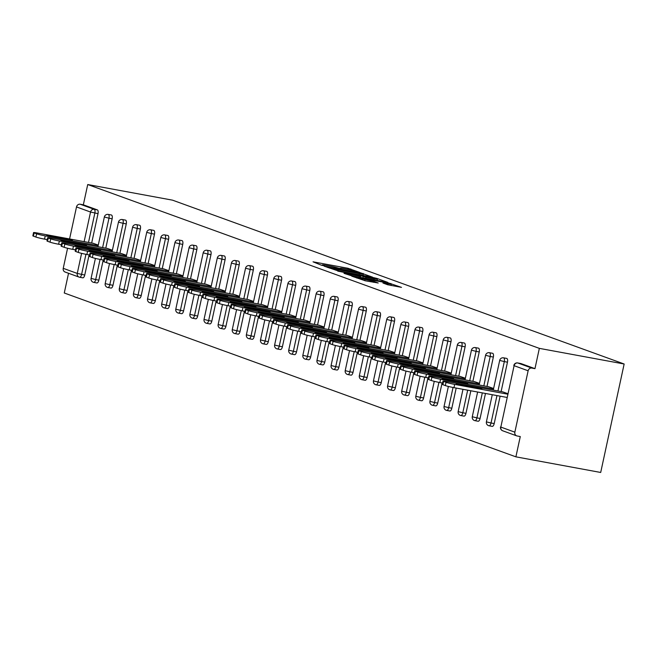 <?xml version="1.0" encoding="UTF-8"?>
<svg xmlns="http://www.w3.org/2000/svg" width="657" height="657" viewBox="0 0 657 657"><rect width="100%" height="100%" fill="white"/><g stroke="black" fill="none" stroke-linecap="round" stroke-linejoin="round"><path stroke-width="0.99" d="M359.502 272.343L347.972 268.261L313.044 261.823L321.429 265.214L324.287 265.781L322.924 265.272A6.989 0.452 12.2 0 1 322.308 264.935A6.989 0.452 12.2 0 1 326.291 265.379L329.206 265.921A6.989 0.452 12.2 0 1 338.256 268.097L340.975 268.598A6.989 0.452 12.2 0 1 340.351 268.261A6.989 0.452 12.2 0 1 344.334 268.705L347.249 269.247A6.989 0.452 12.2 0 1 356.299 271.423L359.502 272.343M387.622 284.744L401.493 287.364L387.991 282.781L351.824 276.203L365.325 280.785L378.21 283.003L373.726 281.377L356.94 277.517L383.269 282.132L391.35 284.226L382.941 283.011L387.622 284.744M539.348 348.366L87.726 184.535L172.528 200.163L624.15 364.003L539.348 348.366L534.962 368.651L520.935 363.559L517.773 362.976L531.8 368.068L534.962 368.651M372.626 277.205L360.365 272.754L324.188 266.175L337.698 270.766L372.626 277.205M377.003 278.445L387.679 282.354L351.511 275.776L344.005 273.361L359.412 276.112L360.66 276.252L357.49 275.069L337.797 271.127L374.178 277.763L377.003 278.445L376.904 278.913M68.533 273.279L64.271 292.997L515.893 456.837L600.695 472.465L624.15 364.003M84.137 241.636L90.535 212.03L76.508 206.939L69.585 238.951M67.572 248.256L63.236 268.335L77.263 273.419L81.599 253.356M97.367 209.903L83.34 204.812L80.179 204.228L94.206 209.32L97.367 209.903A3.334 1.429 100.4 0 1 98.016 213.648L91.668 243.024M65.495 272.129A3.334 3.006 -70.1 0 1 63.236 268.335M76.508 206.939A3.334 3.006 -70.1 0 1 80.179 204.228M514.858 432.166L528.129 370.778L514.103 365.686L500.831 427.083L514.858 432.166A3.334 3.006 109.9 0 0 517.116 435.969L520.278 436.552L515.893 456.837M93.122 243.287L98.279 245.094M87.726 184.535L83.34 204.812M89.106 254.9L84.745 275.045A3.334 1.429 100.4 0 1 82.782 277.829A3.334 1.429 100.4 0 1 82.683 277.804L79.727 277.262M506.613 358.402A3.334 1.429 100.4 0 1 506.719 358.41A3.334 1.429 100.4 0 1 506.818 358.443A3.334 1.429 100.4 0 1 507.467 362.188L501.119 391.556M500.125 396.163L494.195 423.576A3.334 1.429 100.4 0 1 492.233 426.368A3.334 1.429 100.4 0 1 492.134 426.344M492.495 353.285A3.334 1.429 100.4 0 1 492.594 353.294A3.334 1.429 100.4 0 1 492.693 353.318A3.334 1.429 100.4 0 1 493.35 357.063L487.001 386.439M485.482 393.461L480.078 418.46A3.334 1.429 100.4 0 1 478.115 421.244A3.334 1.429 100.4 0 1 478.017 421.219M478.378 348.161A3.334 1.429 100.4 0 1 478.477 348.169A3.334 1.429 100.4 0 1 478.575 348.194A3.334 1.429 100.4 0 1 479.232 351.947L472.884 381.315M470.839 390.767L465.961 413.335A3.334 1.429 100.4 0 1 463.998 416.127A3.334 1.429 100.4 0 1 463.899 416.095M464.261 343.036A3.334 1.429 100.4 0 1 464.359 343.044A3.334 1.429 100.4 0 1 464.458 343.077A3.334 1.429 100.4 0 1 465.115 346.822L458.758 376.19M456.196 388.065L451.835 408.211A3.334 1.429 100.4 0 1 449.873 411.003A3.334 1.429 100.4 0 1 449.774 410.978M450.135 337.912A3.334 1.429 100.4 0 1 450.242 337.928A3.334 1.429 100.4 0 1 450.341 337.953A3.334 1.429 100.4 0 1 450.989 341.697L444.641 371.074M442.079 382.941L437.718 403.094A3.334 1.429 100.4 0 1 435.755 405.878A3.334 1.429 100.4 0 1 435.657 405.854M436.018 332.795A3.334 1.429 100.4 0 1 436.125 332.803A3.334 1.429 100.4 0 1 436.223 332.828A3.334 1.429 100.4 0 1 436.872 336.581L430.524 365.949M427.953 377.824L423.601 397.97A3.334 1.429 100.4 0 1 421.638 400.762A3.334 1.429 100.4 0 1 421.539 400.729M421.901 327.671A3.334 1.429 100.4 0 1 421.999 327.679A3.334 1.429 100.4 0 1 422.098 327.712A3.334 1.429 100.4 0 1 422.755 331.457L416.407 360.824M413.836 372.7L409.483 392.845A3.334 1.429 100.4 0 1 407.521 395.637A3.334 1.429 100.4 0 1 407.422 395.613M407.783 322.546A3.334 1.429 100.4 0 1 407.882 322.562A3.334 1.429 100.4 0 1 407.981 322.587A3.334 1.429 100.4 0 1 408.638 326.332L402.289 355.708M399.719 367.575L395.366 387.729A3.334 1.429 100.4 0 1 393.403 390.513A3.334 1.429 100.4 0 1 393.305 390.488M393.666 317.43A3.334 1.429 100.4 0 1 393.765 317.438A3.334 1.429 100.4 0 1 393.863 317.462A3.334 1.429 100.4 0 1 394.52 321.207L388.164 350.583M385.602 362.459L381.241 382.604A3.334 1.429 100.4 0 1 379.278 385.396A3.334 1.429 100.4 0 1 379.179 385.363M379.541 312.305A3.334 1.429 100.4 0 1 379.647 312.313A3.334 1.429 100.4 0 1 379.746 312.346A3.334 1.429 100.4 0 1 380.395 316.091L374.047 345.459M371.484 357.334L367.123 377.479A3.334 1.429 100.4 0 1 365.161 380.272A3.334 1.429 100.4 0 1 365.062 380.247M365.423 307.18A3.334 1.429 100.4 0 1 365.53 307.197A3.334 1.429 100.4 0 1 365.629 307.221A3.334 1.429 100.4 0 1 366.278 310.966L359.929 340.342M357.359 352.209L353.006 372.363A3.334 1.429 100.4 0 1 351.043 375.147A3.334 1.429 100.4 0 1 350.945 375.122M351.306 302.064A3.334 1.429 100.4 0 1 351.405 302.072A3.334 1.429 100.4 0 1 351.503 302.097A3.334 1.429 100.4 0 1 352.16 305.842L345.812 335.218M343.241 347.093L338.889 367.238A3.334 1.429 100.4 0 1 336.926 370.031A3.334 1.429 100.4 0 1 336.827 369.998M337.189 296.939A3.334 1.429 100.4 0 1 337.287 296.948A3.334 1.429 100.4 0 1 337.386 296.98A3.334 1.429 100.4 0 1 338.043 300.725L331.695 330.093M329.124 341.969L324.772 362.114A3.334 1.429 100.4 0 1 322.809 364.906A3.334 1.429 100.4 0 1 322.71 364.881M323.072 291.815A3.334 1.429 100.4 0 1 323.17 291.831A3.334 1.429 100.4 0 1 323.269 291.856A3.334 1.429 100.4 0 1 323.926 295.601L317.569 324.977M315.007 336.844L310.646 356.997A3.334 1.429 100.4 0 1 308.683 359.781A3.334 1.429 100.4 0 1 308.585 359.757M308.946 286.698A3.334 1.429 100.4 0 1 309.053 286.707A3.334 1.429 100.4 0 1 309.151 286.731A3.334 1.429 100.4 0 1 309.8 290.476L303.452 319.852M300.89 331.728L296.529 351.873A3.334 1.429 100.4 0 1 294.566 354.657A3.334 1.429 100.4 0 1 294.467 354.632M294.829 281.574A3.334 1.429 100.4 0 1 294.936 281.582A3.334 1.429 100.4 0 1 295.034 281.615A3.334 1.429 100.4 0 1 295.683 285.36L289.335 314.728M286.764 326.603L282.411 346.748A3.334 1.429 100.4 0 1 280.449 349.54A3.334 1.429 100.4 0 1 280.35 349.516M280.711 276.449A3.334 1.429 100.4 0 1 280.81 276.466A3.334 1.429 100.4 0 1 280.909 276.49A3.334 1.429 100.4 0 1 281.566 280.235L275.217 309.611M272.647 321.478L268.294 341.632A3.334 1.429 100.4 0 1 266.331 344.416A3.334 1.429 100.4 0 1 266.233 344.391M266.594 271.333A3.334 1.429 100.4 0 1 266.693 271.341A3.334 1.429 100.4 0 1 266.791 271.366A3.334 1.429 100.4 0 1 267.448 275.111L261.1 304.487M258.53 316.362L254.177 336.507A3.334 1.429 100.4 0 1 252.214 339.291A3.334 1.429 100.4 0 1 252.116 339.267M252.477 266.208A3.334 1.429 100.4 0 1 252.575 266.216A3.334 1.429 100.4 0 1 252.674 266.249A3.334 1.429 100.4 0 1 253.331 269.994L246.975 299.362M244.412 311.237L240.051 331.383A3.334 1.429 100.4 0 1 238.089 334.175A3.334 1.429 100.4 0 1 237.99 334.15M238.351 261.084A3.334 1.429 100.4 0 1 238.458 261.1A3.334 1.429 100.4 0 1 238.557 261.125A3.334 1.429 100.4 0 1 239.205 264.87L232.857 294.246M230.295 306.113L225.934 326.266A3.334 1.429 100.4 0 1 223.971 329.05A3.334 1.429 100.4 0 1 223.873 329.026M224.234 255.967A3.334 1.429 100.4 0 1 224.341 255.975A3.334 1.429 100.4 0 1 224.439 256A3.334 1.429 100.4 0 1 225.088 259.745L218.74 289.121M216.169 300.996L211.817 321.142A3.334 1.429 100.4 0 1 209.854 323.926A3.334 1.429 100.4 0 1 209.755 323.901M210.117 250.843A3.334 1.429 100.4 0 1 210.215 250.851A3.334 1.429 100.4 0 1 210.314 250.875A3.334 1.429 100.4 0 1 210.971 254.629L204.623 283.996M202.052 295.872L197.7 316.017A3.334 1.429 100.4 0 1 195.737 318.809A3.334 1.429 100.4 0 1 195.638 318.776M196 245.718A3.334 1.429 100.4 0 1 196.098 245.734A3.334 1.429 100.4 0 1 196.197 245.759A3.334 1.429 100.4 0 1 196.854 249.504L190.505 278.88M187.935 290.747L183.582 310.901A3.334 1.429 100.4 0 1 181.619 313.685A3.334 1.429 100.4 0 1 181.521 313.66M181.882 240.602A3.334 1.429 100.4 0 1 181.981 240.61A3.334 1.429 100.4 0 1 182.079 240.634A3.334 1.429 100.4 0 1 182.736 244.379L176.38 273.755M173.818 285.631L169.457 305.776A3.334 1.429 100.4 0 1 167.494 308.56A3.334 1.429 100.4 0 1 167.395 308.535M167.757 235.477A3.334 1.429 100.4 0 1 167.864 235.485A3.334 1.429 100.4 0 1 167.962 235.51A3.334 1.429 100.4 0 1 168.611 239.263L162.263 268.631M159.7 280.506L155.339 300.651A3.334 1.429 100.4 0 1 153.377 303.444A3.334 1.429 100.4 0 1 153.278 303.411M153.639 230.352A3.334 1.429 100.4 0 1 153.746 230.369A3.334 1.429 100.4 0 1 153.845 230.393A3.334 1.429 100.4 0 1 154.494 234.138L148.145 263.514M145.575 275.382L141.222 295.535A3.334 1.429 100.4 0 1 139.259 298.319A3.334 1.429 100.4 0 1 139.161 298.294M139.522 225.236A3.334 1.429 100.4 0 1 139.621 225.244A3.334 1.429 100.4 0 1 139.719 225.269A3.334 1.429 100.4 0 1 140.376 229.014L134.028 258.39M131.457 270.265L127.105 290.41A3.334 1.429 100.4 0 1 125.142 293.194A3.334 1.429 100.4 0 1 125.044 293.17M125.405 220.111A3.334 1.429 100.4 0 1 125.503 220.12A3.334 1.429 100.4 0 1 125.602 220.144A3.334 1.429 100.4 0 1 126.259 223.897L119.911 253.265M117.34 265.141L112.988 285.286A3.334 1.429 100.4 0 1 111.025 288.078A3.334 1.429 100.4 0 1 110.926 288.045M111.288 214.987A3.334 1.429 100.4 0 1 111.386 214.995A3.334 1.429 100.4 0 1 111.485 215.028A3.334 1.429 100.4 0 1 112.142 218.773L105.785 248.141M103.223 260.016L98.862 280.161A3.334 1.429 100.4 0 1 96.899 282.953A3.334 1.429 100.4 0 1 96.801 282.929M107.247 248.412L112.404 250.218M121.364 253.536L126.522 255.335M135.482 258.653L140.639 260.459M149.599 263.777L154.756 265.584M163.716 268.902L168.874 270.7M177.842 274.026L182.999 275.825M191.959 279.143L197.116 280.95M206.076 284.267L211.234 286.074M220.194 289.392L225.351 291.191M234.311 294.508L239.468 296.315M248.436 299.633L253.594 301.44M262.554 304.758L267.711 306.556M276.671 309.874L281.828 311.681M290.788 314.999L295.946 316.805M304.905 320.123L310.063 321.922M319.031 325.24L324.18 327.046M333.148 330.364L338.306 332.171M347.266 335.489L352.423 337.287M361.383 340.605L366.54 342.412M375.5 345.73L380.658 347.537M389.617 350.854L394.775 352.653M403.743 355.971L408.9 357.778M417.86 361.095L423.018 362.902M431.978 366.22L437.135 368.019M446.095 371.336L451.252 373.143M460.212 376.461L465.37 378.268M474.338 381.586L479.495 383.384M488.455 386.702L493.612 388.509M502.572 391.827L507.73 393.633M531.8 368.068A3.334 3.006 109.9 0 0 528.129 370.778M361.449 273.287L329.371 267.604A6.989 0.452 12.2 0 0 338.421 269.781L359.371 273.64A6.989 0.452 12.2 0 0 363.362 274.092A6.989 0.452 12.2 0 0 362.738 273.755L361.449 273.287M374.112 278.823L377.438 279.2L369.357 277.098L360.011 275.472L366.006 277.328L374.112 278.823L373.874 279.898M33.441 236.159L35.889 237.046L36.587 233.785L34.148 232.907L33.441 236.159A6.669 0.427 -167.8 0 1 32.85 235.838L33.556 232.586A6.669 0.427 12.2 0 0 34.148 232.907M36.587 233.785A6.669 0.427 12.2 0 0 45.234 235.871L44.528 239.123L47.255 239.624M44.528 239.123A6.669 0.427 -167.8 0 1 35.889 237.046M33.556 232.586A6.669 0.427 12.2 0 1 37.359 233.013L93.499 243.361M45.234 235.871L98.164 245.628M65.166 238.458L72.401 240.339L69.42 240.002L46.762 235.288L65.166 238.458L65.01 239.189M47.559 241.275L50.006 242.162L50.704 238.91L48.265 238.023L47.559 241.275A6.669 0.427 -167.8 0 1 46.967 240.963L47.674 237.711A6.669 0.427 12.2 0 0 48.265 238.023M50.704 238.91A6.669 0.427 12.2 0 0 59.352 240.988L58.645 244.24L61.38 244.749M58.645 244.24A6.669 0.427 -167.8 0 1 50.006 242.162M47.674 237.711A6.669 0.427 12.2 0 1 51.476 238.13L107.617 248.486M59.352 240.988L112.29 250.744M79.283 243.583L86.519 245.455L83.538 245.127L60.879 240.405L79.283 243.583L79.127 244.314M61.676 246.4L64.123 247.287L64.829 244.034L62.382 243.147L61.676 246.4A6.669 0.427 -167.8 0 1 61.085 246.088L61.791 242.827A6.669 0.427 12.2 0 0 62.382 243.147M64.829 244.034A6.669 0.427 12.2 0 0 73.469 246.112L72.771 249.364L75.498 249.865M72.771 249.364A6.669 0.427 -167.8 0 1 64.123 247.287M61.791 242.827A6.669 0.427 12.2 0 1 65.601 243.254L121.734 253.602M73.469 246.112L126.407 255.869M93.401 248.707L100.636 250.58L97.655 250.243L75.005 245.529L93.401 248.707L93.245 249.43M75.801 251.524L78.24 252.411L78.947 249.159L76.499 248.272L75.801 251.524A6.669 0.427 -167.8 0 1 75.21 251.204L75.908 247.952A6.669 0.427 12.2 0 0 76.499 248.272M78.947 249.159A6.669 0.427 12.2 0 0 87.595 251.237L86.888 254.489L89.615 254.99M86.888 254.489A6.669 0.427 -167.8 0 1 78.24 252.411M75.908 247.952A6.669 0.427 12.2 0 1 79.719 248.379L135.859 258.727M87.595 251.237L140.524 260.993M107.518 253.824L114.753 255.704L111.772 255.368L89.122 250.654L107.518 253.824L107.362 254.555M89.919 256.641L92.358 257.528L93.064 254.275L90.617 253.388L89.919 256.641A6.669 0.427 -167.8 0 1 89.327 256.329L90.025 253.076A6.669 0.427 12.2 0 0 90.617 253.388M93.064 254.275A6.669 0.427 12.2 0 0 101.712 256.353L101.006 259.605L103.732 260.115M101.006 259.605A6.669 0.427 -167.8 0 1 92.358 257.528M90.025 253.076A6.669 0.427 12.2 0 1 93.836 253.495L149.977 263.851M101.712 256.353L154.641 266.11M121.644 258.948L128.879 260.821L125.898 260.492L103.239 255.77L121.644 258.948L121.479 259.679M104.036 261.765L106.483 262.652L107.181 259.4L104.742 258.513L104.036 261.765A6.669 0.427 -167.8 0 1 103.445 261.453L104.151 258.193A6.669 0.427 12.2 0 0 104.742 258.513M107.181 259.4A6.669 0.427 12.2 0 0 115.829 261.478L115.123 264.73L117.849 265.231M115.123 264.73A6.669 0.427 -167.8 0 1 106.483 262.652M104.151 258.193A6.669 0.427 12.2 0 1 107.953 258.62L164.094 268.968M115.829 261.478L168.759 271.234M135.761 264.073L142.996 265.945L140.015 265.609L117.357 260.895L135.761 264.073L135.605 264.796M118.153 266.89L120.601 267.777L121.299 264.525L118.86 263.638L118.153 266.89A6.669 0.427 -167.8 0 1 117.562 266.57L118.268 263.317A6.669 0.427 12.2 0 0 118.86 263.638M121.299 264.525A6.669 0.427 12.2 0 0 129.946 266.602L129.24 269.855L131.975 270.356M129.24 269.855A6.669 0.427 -167.8 0 1 120.601 267.777M118.268 263.317A6.669 0.427 12.2 0 1 122.071 263.744L178.211 274.092M129.946 266.602L182.884 276.359M149.878 269.189L157.113 271.07L154.132 270.733L131.474 266.019L149.878 269.189L149.722 269.92M132.271 272.014L134.718 272.893L135.424 269.641L132.977 268.754L132.271 272.014A6.669 0.427 -167.8 0 1 131.679 271.694L132.386 268.442A6.669 0.427 12.2 0 0 132.977 268.754M135.424 269.641A6.669 0.427 12.2 0 0 144.064 271.719L143.366 274.979L146.092 275.48M143.366 274.979A6.669 0.427 -167.8 0 1 134.718 272.893M132.386 268.442A6.669 0.427 12.2 0 1 136.196 268.861L192.329 279.217M144.064 271.719L197.001 281.475M163.995 274.314L171.231 276.186L168.249 275.858L145.599 271.136L163.995 274.314L163.839 275.045M146.396 277.131L148.835 278.018L149.541 274.766L147.094 273.879L146.396 277.131A6.669 0.427 -167.8 0 1 145.805 276.819L146.503 273.558A6.669 0.427 12.2 0 0 147.094 273.879M149.541 274.766A6.669 0.427 12.2 0 0 158.189 276.843L157.483 280.096L160.209 280.596M157.483 280.096A6.669 0.427 -167.8 0 1 148.835 278.018M146.503 273.558A6.669 0.427 12.2 0 1 150.313 273.985L206.454 284.333M158.189 276.843L211.119 286.6M178.113 279.439L185.348 281.311L182.367 280.974L159.717 276.26L178.113 279.439L177.957 280.161M160.513 282.255L162.952 283.142L163.659 279.89L161.211 279.003L160.513 282.255A6.669 0.427 -167.8 0 1 159.922 281.935L160.62 278.683A6.669 0.427 12.2 0 0 161.211 279.003M163.659 279.89A6.669 0.427 12.2 0 0 172.306 281.968L171.6 285.22L174.327 285.721M171.6 285.22A6.669 0.427 -167.8 0 1 162.952 283.142M160.62 278.683A6.669 0.427 12.2 0 1 164.431 279.11L220.571 289.458M172.306 281.968L225.236 291.724M192.238 284.555L199.473 286.436L196.492 286.099L173.834 281.385L192.238 284.555L192.074 285.286M174.631 287.38L177.078 288.259L177.776 285.007L175.337 284.12L174.631 287.38A6.669 0.427 -167.8 0 1 174.039 287.06L174.746 283.808A6.669 0.427 12.2 0 0 175.337 284.12M177.776 285.007A6.669 0.427 12.2 0 0 186.424 287.084L185.717 290.345L188.444 290.846M185.717 290.345A6.669 0.427 -167.8 0 1 177.078 288.259M174.746 283.808A6.669 0.427 12.2 0 1 178.548 284.226L234.689 294.582M186.424 287.084L239.353 296.841M206.355 289.68L213.591 291.552L210.61 291.223L187.951 286.501L206.355 289.68L206.199 290.41M188.748 292.496L191.195 293.383L191.893 290.131L189.454 289.244L188.748 292.496A6.669 0.427 -167.8 0 1 188.157 292.184L188.863 288.924A6.669 0.427 12.2 0 0 189.454 289.244M191.893 290.131A6.669 0.427 12.2 0 0 200.541 292.209L199.835 295.461L202.57 295.962M199.835 295.461A6.669 0.427 -167.8 0 1 191.195 293.383M188.863 288.924A6.669 0.427 12.2 0 1 192.665 289.351L248.806 299.699M200.541 292.209L253.479 301.965M220.473 294.804L227.708 296.677L224.727 296.348L202.069 291.626L220.473 294.804L220.317 295.527M202.865 297.621L205.312 298.508L206.019 295.256L203.571 294.369L202.865 297.621A6.669 0.427 -167.8 0 1 202.274 297.301L202.98 294.049A6.669 0.427 12.2 0 0 203.571 294.369M206.019 295.256A6.669 0.427 12.2 0 0 214.658 297.334L213.96 300.586L216.687 301.087M213.96 300.586A6.669 0.427 -167.8 0 1 205.312 298.508M202.98 294.049A6.669 0.427 12.2 0 1 206.791 294.476L262.923 304.823M214.658 297.334L267.596 307.09M234.59 299.921L241.825 301.801L238.844 301.464L216.194 296.75L234.59 299.921L234.434 300.651M216.991 302.746L219.43 303.633L220.136 300.372L217.689 299.485L216.991 302.746A6.669 0.427 -167.8 0 1 216.399 302.425L217.097 299.173A6.669 0.427 12.2 0 0 217.689 299.485M220.136 300.372A6.669 0.427 12.2 0 0 228.784 302.45L228.078 305.71L230.804 306.211M228.078 305.71A6.669 0.427 -167.8 0 1 219.43 303.633M217.097 299.173A6.669 0.427 12.2 0 1 220.908 299.6L277.049 309.948M228.784 302.45L281.713 312.215M248.707 305.045L255.943 306.918L252.961 306.589L230.311 301.867L248.707 305.045L248.551 305.776M231.108 307.862L233.547 308.749L234.253 305.497L231.806 304.61L231.108 307.862A6.669 0.427 -167.8 0 1 230.517 307.55L231.215 304.29A6.669 0.427 12.2 0 0 231.806 304.61M234.253 305.497A6.669 0.427 12.2 0 0 242.901 307.575L242.195 310.827L244.921 311.328M242.195 310.827A6.669 0.427 -167.8 0 1 233.547 308.749M231.215 304.29A6.669 0.427 12.2 0 1 235.025 304.717L291.166 315.064M242.901 307.575L295.831 317.331M262.833 310.17L270.068 312.042L267.087 311.714L244.429 306.991L262.833 310.17L262.669 310.901M245.225 312.987L247.673 313.874L248.371 310.621L245.932 309.734L245.225 312.987A6.669 0.427 -167.8 0 1 244.634 312.666L245.34 309.414A6.669 0.427 12.2 0 0 245.932 309.734M248.371 310.621A6.669 0.427 12.2 0 0 257.018 312.699L256.312 315.951L259.039 316.452M256.312 315.951A6.669 0.427 -167.8 0 1 247.673 313.874M245.34 309.414A6.669 0.427 12.2 0 1 249.143 309.841L305.283 320.189M257.018 312.699L309.948 322.456M276.95 315.286L284.185 317.167L281.204 316.83L258.546 312.116L276.95 315.286L276.794 316.017M259.343 318.111L261.79 318.998L262.488 315.738L260.049 314.851L259.343 318.111A6.669 0.427 -167.8 0 1 258.751 317.791L259.458 314.539A6.669 0.427 12.2 0 0 260.049 314.851M262.488 315.738A6.669 0.427 12.2 0 0 271.136 317.816L270.429 321.076L273.164 321.577M270.429 321.076A6.669 0.427 -167.8 0 1 261.79 318.998M259.458 314.539A6.669 0.427 12.2 0 1 263.26 314.966L319.401 325.314M271.136 317.816L324.073 327.58M291.067 320.411L298.303 322.283L295.322 321.955L272.663 317.232L291.067 320.411L290.911 321.142M273.46 323.228L275.907 324.115L276.613 320.862L274.166 319.975L273.46 323.228A6.669 0.427 -167.8 0 1 272.869 322.916L273.575 319.655A6.669 0.427 12.2 0 0 274.166 319.975M276.613 320.862A6.669 0.427 12.2 0 0 285.253 322.94L284.555 326.192L287.281 326.701M284.555 326.192A6.669 0.427 -167.8 0 1 275.907 324.115M273.575 319.655A6.669 0.427 12.2 0 1 277.385 320.082L333.518 330.43M285.253 322.94L338.191 332.697M305.185 325.535L312.42 327.408L309.439 327.079L286.789 322.357L305.185 325.535L305.029 326.266M287.585 328.352L290.024 329.239L290.731 325.987L288.283 325.1L287.585 328.352A6.669 0.427 -167.8 0 1 286.994 328.032L287.692 324.78A6.669 0.427 12.2 0 0 288.283 325.1M290.731 325.987A6.669 0.427 12.2 0 0 299.37 328.065L298.672 331.317L301.399 331.818M298.672 331.317A6.669 0.427 -167.8 0 1 290.024 329.239M287.692 324.78A6.669 0.427 12.2 0 1 291.503 325.207L347.643 335.555M299.37 328.065L352.308 337.821M319.302 330.652L326.537 332.532L323.556 332.196L300.906 327.482L319.302 330.652L319.146 331.383M301.703 333.477L304.142 334.364L304.848 331.103L302.401 330.216L301.703 333.477A6.669 0.427 -167.8 0 1 301.111 333.156L301.809 329.904A6.669 0.427 12.2 0 0 302.401 330.216M304.848 331.103A6.669 0.427 12.2 0 0 313.496 333.181L312.789 336.441L315.516 336.942M312.789 336.441A6.669 0.427 -167.8 0 1 304.142 334.364M301.809 329.904A6.669 0.427 12.2 0 1 305.62 330.331L361.761 340.679M313.496 333.181L366.425 342.946M333.428 335.776L340.663 337.649L337.673 337.32L315.023 332.598L333.428 335.776L333.263 336.507M315.82 338.593L318.259 339.48L318.965 336.228L316.526 335.341L315.82 338.593A6.669 0.427 -167.8 0 1 315.229 338.281L315.935 335.029A6.669 0.427 12.2 0 0 316.526 335.341M318.965 336.228A6.669 0.427 12.2 0 0 327.613 338.306L326.907 341.558L329.633 342.067M326.907 341.558A6.669 0.427 -167.8 0 1 318.259 339.48M315.935 335.029A6.669 0.427 12.2 0 1 319.737 335.448L375.878 345.796M327.613 338.306L380.543 348.062M347.545 340.901L354.78 342.773L351.799 342.445L329.141 337.723L347.545 340.901L347.389 341.632M329.937 343.718L332.385 344.605L333.083 341.353L330.643 340.466L329.937 343.718A6.669 0.427 -167.8 0 1 329.346 343.397L330.052 340.145A6.669 0.427 12.2 0 0 330.643 340.466M333.083 341.353A6.669 0.427 12.2 0 0 341.73 343.43L341.024 346.682L343.759 347.183M341.024 346.682A6.669 0.427 -167.8 0 1 332.385 344.605M330.052 340.145A6.669 0.427 12.2 0 1 333.855 340.572L389.995 350.92M341.73 343.43L394.66 353.187M361.662 346.017L368.897 347.898L365.916 347.561L343.258 342.847L361.662 346.017L361.506 346.748M344.054 348.842L346.502 349.729L347.208 346.469L344.761 345.582L344.054 348.842A6.669 0.427 -167.8 0 1 343.463 348.522L344.169 345.27A6.669 0.427 12.2 0 0 344.761 345.582M347.208 346.469A6.669 0.427 12.2 0 0 355.848 348.547L355.15 351.807L357.876 352.308M355.15 351.807A6.669 0.427 -167.8 0 1 346.502 349.729M344.169 345.27A6.669 0.427 12.2 0 1 347.972 345.697L404.112 356.045M355.848 348.547L408.785 358.311M375.779 351.142L383.015 353.023L380.033 352.686L357.383 347.964L375.779 351.142L375.623 351.873M358.18 353.959L360.619 354.846L361.325 351.594L358.878 350.707L358.18 353.959A6.669 0.427 -167.8 0 1 357.589 353.647L358.287 350.395A6.669 0.427 12.2 0 0 358.878 350.707M361.325 351.594A6.669 0.427 12.2 0 0 369.965 353.671L369.267 356.923L371.993 357.433M369.267 356.923A6.669 0.427 -167.8 0 1 360.619 354.846M358.287 350.395A6.669 0.427 12.2 0 1 362.097 350.813L418.238 361.161M369.965 353.671L422.903 363.428M389.897 356.266L397.132 358.139L394.151 357.81L371.501 353.088L389.897 356.266L389.741 356.997M372.297 359.083L374.736 359.97L375.443 356.718L372.995 355.831L372.297 359.083A6.669 0.427 -167.8 0 1 371.706 358.763L372.404 355.511A6.669 0.427 12.2 0 0 372.995 355.831M375.443 356.718A6.669 0.427 12.2 0 0 384.09 358.796L383.384 362.048L386.111 362.549M383.384 362.048A6.669 0.427 -167.8 0 1 374.736 359.97M372.404 355.511A6.669 0.427 12.2 0 1 376.215 355.938L432.355 366.286M384.09 358.796L437.02 368.552M404.022 361.383L411.257 363.264L408.268 362.927L385.618 358.213L404.022 361.383L403.858 362.114M386.415 364.208L388.854 365.095L389.56 361.835L387.121 360.948L386.415 364.208A6.669 0.427 -167.8 0 1 385.823 363.888L386.53 360.636A6.669 0.427 12.2 0 0 387.121 360.948M389.56 361.835A6.669 0.427 12.2 0 0 398.208 363.912L397.501 367.173L400.228 367.674M397.501 367.173A6.669 0.427 -167.8 0 1 388.854 365.095M386.53 360.636A6.669 0.427 12.2 0 1 390.332 361.063L446.473 371.41M398.208 363.912L451.137 373.677M418.139 366.507L425.375 368.388L422.394 368.051L399.735 363.329L418.139 366.507L417.975 367.238M400.532 369.324L402.979 370.211L403.677 366.959L401.238 366.072L400.532 369.324A6.669 0.427 -167.8 0 1 399.941 369.012L400.647 365.76A6.669 0.427 12.2 0 0 401.238 366.072M403.677 366.959A6.669 0.427 12.2 0 0 412.325 369.037L411.619 372.289L414.353 372.798M411.619 372.289A6.669 0.427 -167.8 0 1 402.979 370.211M400.647 365.76A6.669 0.427 12.2 0 1 404.449 366.179L460.59 376.527M412.325 369.037L465.255 378.793M432.257 371.632L439.492 373.505L436.511 373.176L413.853 368.454L432.257 371.632L432.101 372.363M414.649 374.449L417.096 375.336L417.803 372.084L415.355 371.197L414.649 374.449A6.669 0.427 -167.8 0 1 414.058 374.129L414.764 370.877A6.669 0.427 12.2 0 0 415.355 371.197M417.803 372.084A6.669 0.427 12.2 0 0 426.442 374.162L425.744 377.414L428.471 377.915M425.744 377.414A6.669 0.427 -167.8 0 1 417.096 375.336M414.764 370.877A6.669 0.427 12.2 0 1 418.566 371.304L474.707 381.651M426.442 374.162L479.38 383.918M446.374 376.748L453.609 378.629L450.628 378.292L427.978 373.578L446.374 376.748L446.218 377.479M428.775 379.574L431.214 380.46L431.92 377.2L429.473 376.313L428.775 379.574A6.669 0.427 -167.8 0 1 428.183 379.253L428.881 376.001A6.669 0.427 12.2 0 0 429.473 376.313M431.92 377.2A6.669 0.427 12.2 0 0 440.56 379.278L439.862 382.538L442.588 383.039M439.862 382.538A6.669 0.427 -167.8 0 1 431.214 380.46M428.881 376.001A6.669 0.427 12.2 0 1 432.692 376.428L488.833 386.776M440.56 379.278L493.497 389.043M460.491 381.873L467.727 383.754L464.745 383.417L442.095 378.695L460.491 381.873L460.335 382.604M442.892 384.69L445.331 385.577L446.037 382.325L443.59 381.438L442.892 384.69A6.669 0.427 -167.8 0 1 442.301 384.378L442.999 381.126A6.669 0.427 12.2 0 0 443.59 381.438M446.037 382.325A6.669 0.427 12.2 0 0 454.685 384.402L453.979 387.655L506.908 397.419M453.979 387.655A6.669 0.427 -167.8 0 1 445.331 385.577M442.999 381.126A6.669 0.427 12.2 0 1 446.809 381.545L502.95 391.901M454.685 384.402L507.615 394.159M474.609 386.998L481.852 388.87L478.863 388.542L456.213 383.819L474.609 386.998L474.453 387.729M82.782 277.829L79.62 277.246A3.334 1.429 -79.6 0 1 79.522 277.221A3.334 3.006 -70.1 0 1 77.263 273.419L84.745 275.045M98.016 213.648L90.535 212.03A3.334 3.006 -70.1 0 1 94.206 209.32A3.334 1.429 100.4 0 1 94.854 213.065L88.506 242.441M520.837 363.535L517.675 362.951A3.334 1.429 -79.6 0 1 517.773 362.976A3.334 3.006 109.9 0 0 514.103 365.686L500.831 427.083A3.334 3.006 109.9 0 0 502.654 430.762L516.681 435.854M85.944 254.308L81.583 274.462A3.334 1.429 -79.6 0 1 79.62 277.246A3.334 3.334 0 0 1 79.086 277.106L65.059 272.014M112.142 218.773L108.98 218.19A3.334 1.429 100.4 0 0 108.323 214.445A3.334 1.429 -79.6 0 0 108.224 214.412A3.334 1.429 -79.6 0 0 108.06 214.404M102.623 247.558L108.98 218.19L104.356 216.991L97.934 246.695M100.061 259.433L95.7 279.578L91.085 278.387A3.334 3.334 0 0 0 93.737 282.37A3.334 1.429 -79.6 0 0 95.7 279.578L98.862 280.161M126.259 223.897L123.097 223.314L116.741 252.682M114.178 264.549L109.818 284.703L112.988 285.286M140.376 229.014L137.214 228.431L130.866 257.807M128.296 269.674L123.943 289.827L127.105 290.41M154.494 234.138L151.332 233.555L144.983 262.931M142.413 274.798L138.06 294.952L141.222 295.535M168.611 239.263L165.449 238.68L159.101 268.048M156.538 279.915L152.178 300.068L155.339 300.651M182.736 244.379L179.575 243.796L173.218 273.172M170.656 285.039L166.295 305.193L169.457 305.776M196.854 249.504L193.692 248.921L187.335 278.297M184.773 290.164L180.412 310.318L183.582 310.901M210.971 254.629L207.809 254.045L201.461 283.413M198.89 295.28L194.538 315.434L197.7 316.017M225.088 259.745L221.926 259.162L215.578 288.538M213.008 300.405L208.655 320.559L211.817 321.142M239.205 264.87L236.044 264.286L229.695 293.663M227.133 305.53L222.772 325.683L225.934 326.266M253.331 269.994L250.169 269.411L243.813 298.779M241.25 310.646L236.89 330.8L240.051 331.383M267.448 275.111L264.286 274.527L257.93 303.904M255.368 315.771L251.007 335.924L254.177 336.507M281.566 280.235L278.404 279.652L272.055 309.028M269.485 320.895L265.132 341.049L268.294 341.632M295.683 285.36L292.521 284.777L286.173 314.145M283.602 326.012L279.25 346.165L282.411 346.748M309.8 290.476L306.638 289.893L300.29 319.269M297.728 331.136L293.367 351.29L296.529 351.873M323.926 295.601L320.764 295.018L314.407 324.394M311.845 336.261L307.484 356.414L310.646 356.997M338.043 300.725L334.881 300.142L328.525 329.51M325.962 341.377L321.602 361.531L324.772 362.114M352.16 305.842L348.998 305.259L342.65 334.635M340.08 346.502L335.727 366.655L338.889 367.238M366.278 310.966L363.116 310.383L356.767 339.759M354.197 351.626L349.844 371.78L353.006 372.363M380.395 316.091L377.233 315.508L370.885 344.876M368.322 356.743L363.962 376.896L367.123 377.479M394.52 321.207L391.35 320.624L385.002 350M382.44 361.867L378.079 382.021L381.241 382.604M408.638 326.332L405.476 325.749L399.119 355.125M396.557 366.992L392.196 387.145L395.366 387.729M422.755 331.457L419.593 330.873L413.245 360.241M410.674 372.108L406.322 392.262L409.483 392.845M436.872 336.581L433.71 335.998L427.362 365.366M424.792 377.233L420.439 397.386L423.601 397.97M450.989 341.697L447.828 341.114L441.479 370.491M438.917 382.358L434.556 402.511L437.718 403.094M465.115 346.822L461.945 346.239L455.597 375.607M453.034 387.474L448.674 407.627L451.835 408.211M479.232 351.947L476.07 351.364L469.714 380.732M467.677 390.184L462.791 412.752L465.961 413.335M493.35 357.063L490.188 356.48L483.839 385.856M482.32 392.878L476.916 417.877L480.078 418.46M507.467 362.188L504.305 361.605L497.957 390.972M496.963 395.58L491.034 422.993L494.195 423.576M93.639 282.346A3.334 1.429 -79.6 0 0 93.737 282.37L96.899 282.953M125.503 220.12L122.342 219.537A3.334 3.334 0 0 0 118.474 222.115L123.097 223.314A3.334 1.429 100.4 0 0 122.44 219.561A3.334 1.429 -79.6 0 0 122.342 219.537A3.334 1.429 -79.6 0 0 122.177 219.528M105.498 283.668L105.202 283.504A3.334 3.334 0 0 0 107.863 287.495A3.334 1.429 -79.6 0 0 109.818 284.703L105.498 283.668M107.764 287.462A3.334 1.429 -79.6 0 0 107.863 287.495L111.025 288.078M139.621 225.244L136.459 224.661A3.334 3.334 0 0 0 132.599 227.24L137.214 228.431A3.334 1.429 100.4 0 0 136.557 224.686A3.334 1.429 -79.6 0 0 136.459 224.661A3.334 1.429 -79.6 0 0 136.303 224.653M119.615 288.784L119.319 288.628A3.334 3.334 0 0 0 121.98 292.611A3.334 1.429 -79.6 0 0 123.943 289.827L119.615 288.784M121.882 292.587A3.334 1.429 -79.6 0 0 121.98 292.611L125.142 293.194M153.746 230.369L150.576 229.786A3.334 3.334 0 0 0 146.716 232.356L151.332 233.555A3.334 1.429 100.4 0 0 150.683 229.81A3.334 1.429 -79.6 0 0 150.576 229.786A3.334 1.429 -79.6 0 0 150.42 229.778M133.741 293.909L133.445 293.753A3.334 3.334 0 0 0 136.098 297.736A3.334 1.429 -79.6 0 0 138.06 294.952L133.741 293.909M135.999 297.711A3.334 1.429 -79.6 0 0 136.098 297.736L139.259 298.319M167.864 235.485L164.702 234.902A3.334 3.334 0 0 0 160.834 237.481L165.449 238.68A3.334 1.429 100.4 0 0 164.8 234.927A3.334 1.429 -79.6 0 0 164.702 234.902A3.334 1.429 -79.6 0 0 164.537 234.894M147.858 299.034L147.562 298.869A3.334 3.334 0 0 0 150.215 302.861A3.334 1.429 -79.6 0 0 152.178 300.068L147.858 299.034M150.116 302.828A3.334 1.429 -79.6 0 0 150.215 302.861L153.377 303.444M181.981 240.61L178.819 240.027A3.334 3.334 0 0 0 174.951 242.605L179.575 243.796A3.334 1.429 100.4 0 0 178.918 240.051A3.334 1.429 -79.6 0 0 178.819 240.027A3.334 1.429 -79.6 0 0 178.655 240.019M161.975 304.15L161.679 303.994A3.334 3.334 0 0 0 164.332 307.977A3.334 1.429 -79.6 0 0 166.295 305.193L161.975 304.15M164.234 307.952A3.334 1.429 -79.6 0 0 164.332 307.977L167.494 308.56M196.098 245.734L192.936 245.151A3.334 3.334 0 0 0 189.068 247.722L193.692 248.921A3.334 1.429 100.4 0 0 193.035 245.176A3.334 1.429 -79.6 0 0 192.936 245.151A3.334 1.429 -79.6 0 0 192.772 245.143M176.092 309.275L175.797 309.118A3.334 3.334 0 0 0 178.458 313.102A3.334 1.429 -79.6 0 0 180.412 310.318L176.092 309.275M178.351 313.077A3.334 1.429 -79.6 0 0 178.458 313.102L181.619 313.685M210.215 250.851L207.054 250.268A3.334 3.334 0 0 0 203.194 252.846L207.809 254.045A3.334 1.429 100.4 0 0 207.152 250.292A3.334 1.429 -79.6 0 0 207.054 250.268A3.334 1.429 -79.6 0 0 206.898 250.26M190.21 314.399L189.914 314.235A3.334 3.334 0 0 0 192.575 318.226A3.334 1.429 -79.6 0 0 194.538 315.434L190.21 314.399M192.476 318.193A3.334 1.429 -79.6 0 0 192.575 318.226L195.737 318.809M224.341 255.975L221.171 255.392A3.334 3.334 0 0 0 217.311 257.971L221.926 259.162A3.334 1.429 100.4 0 0 221.269 255.417A3.334 1.429 -79.6 0 0 221.171 255.392A3.334 1.429 -79.6 0 0 221.015 255.384M204.335 319.516L204.04 319.359A3.334 3.334 0 0 0 206.692 323.343A3.334 1.429 -79.6 0 0 208.655 320.559L204.335 319.516M206.594 323.318A3.334 1.429 -79.6 0 0 206.692 323.343L209.854 323.926M238.458 261.1L235.296 260.517A3.334 3.334 0 0 0 231.428 263.087L236.044 264.286A3.334 1.429 100.4 0 0 235.395 260.542A3.334 1.429 -79.6 0 0 235.296 260.517A3.334 1.429 -79.6 0 0 235.132 260.509M218.453 324.64L218.157 324.484A3.334 3.334 0 0 0 220.809 328.467A3.334 1.429 -79.6 0 0 222.772 325.683L218.453 324.64M220.711 328.443A3.334 1.429 -79.6 0 0 220.809 328.467L223.971 329.05M252.575 266.216L249.414 265.633A3.334 3.334 0 0 0 245.546 268.212L250.169 269.411A3.334 1.429 100.4 0 0 249.512 265.666A3.334 1.429 -79.6 0 0 249.414 265.633A3.334 1.429 -79.6 0 0 249.249 265.625M232.57 329.765L232.274 329.6A3.334 3.334 0 0 0 234.927 333.592A3.334 1.429 -79.6 0 0 236.89 330.8L232.57 329.765M234.828 333.567A3.334 1.429 -79.6 0 0 234.927 333.592L238.089 334.175M266.693 271.341L263.531 270.758A3.334 3.334 0 0 0 259.663 273.337L264.286 274.527A3.334 1.429 100.4 0 0 263.629 270.783A3.334 1.429 -79.6 0 0 263.531 270.758A3.334 1.429 -79.6 0 0 263.367 270.75M246.687 334.881L246.391 334.725A3.334 3.334 0 0 0 249.052 338.708A3.334 1.429 -79.6 0 0 251.007 335.924L246.687 334.881M248.946 338.683A3.334 1.429 -79.6 0 0 249.052 338.708L252.214 339.291M280.81 276.466L277.648 275.883A3.334 3.334 0 0 0 273.788 278.453L278.404 279.652A3.334 1.429 100.4 0 0 277.747 275.907A3.334 1.429 -79.6 0 0 277.648 275.883A3.334 1.429 -79.6 0 0 277.492 275.874M260.804 340.006L260.509 339.85A3.334 3.334 0 0 0 263.17 343.833A3.334 1.429 -79.6 0 0 265.132 341.049L260.804 340.006M263.071 343.808A3.334 1.429 -79.6 0 0 263.17 343.833L266.331 344.416M294.936 281.582L291.765 280.999A3.334 3.334 0 0 0 287.906 283.578L292.521 284.777A3.334 1.429 100.4 0 0 291.864 281.032A3.334 1.429 -79.6 0 0 291.765 280.999A3.334 1.429 -79.6 0 0 291.609 280.991M274.922 345.13L274.626 344.966A3.334 3.334 0 0 0 277.287 348.957A3.334 1.429 -79.6 0 0 279.25 346.165L274.922 345.13M277.188 348.933A3.334 1.429 -79.6 0 0 277.287 348.957L280.449 349.54M309.053 286.707L305.891 286.123A3.334 3.334 0 0 0 302.023 288.702L306.638 289.893A3.334 1.429 100.4 0 0 305.99 286.148A3.334 1.429 -79.6 0 0 305.891 286.123A3.334 1.429 -79.6 0 0 305.727 286.115M289.047 350.247L288.752 350.091A3.334 3.334 0 0 0 291.404 354.074A3.334 1.429 -79.6 0 0 293.367 351.29L289.047 350.247M291.306 354.049A3.334 1.429 -79.6 0 0 291.404 354.074L294.566 354.657M323.17 291.831L320.008 291.248A3.334 3.334 0 0 0 316.14 293.819L320.764 295.018A3.334 1.429 100.4 0 0 320.107 291.273A3.334 1.429 -79.6 0 0 320.008 291.248A3.334 1.429 -79.6 0 0 319.844 291.24M303.164 355.371L302.869 355.215A3.334 3.334 0 0 0 305.521 359.198A3.334 1.429 -79.6 0 0 307.484 356.414L303.164 355.371M305.423 359.174A3.334 1.429 -79.6 0 0 305.521 359.198L308.683 359.781M337.287 296.948L334.126 296.364A3.334 3.334 0 0 0 330.257 298.943L334.881 300.142A3.334 1.429 100.4 0 0 334.224 296.397A3.334 1.429 -79.6 0 0 334.126 296.364A3.334 1.429 -79.6 0 0 333.961 296.356M317.282 360.496L316.986 360.332A3.334 3.334 0 0 0 319.639 364.323A3.334 1.429 -79.6 0 0 321.602 361.531L317.282 360.496M319.54 364.298A3.334 1.429 -79.6 0 0 319.639 364.323L322.809 364.906M351.405 302.072L348.243 301.489A3.334 3.334 0 0 0 344.383 304.068L348.998 305.259A3.334 1.429 100.4 0 0 348.341 301.514A3.334 1.429 -79.6 0 0 348.243 301.489A3.334 1.429 -79.6 0 0 348.087 301.481M331.399 365.612L331.103 365.456A3.334 3.334 0 0 0 333.764 369.448A3.334 1.429 -79.6 0 0 335.727 366.655L331.399 365.612M333.666 369.415A3.334 1.429 -79.6 0 0 333.764 369.448L336.926 370.031M365.53 307.197L362.36 306.614A3.334 3.334 0 0 0 358.5 309.184L363.116 310.383A3.334 1.429 100.4 0 0 362.459 306.638A3.334 1.429 -79.6 0 0 362.36 306.614A3.334 1.429 -79.6 0 0 362.204 306.605M345.516 370.737L345.221 370.581A3.334 3.334 0 0 0 347.882 374.564A3.334 1.429 -79.6 0 0 349.844 371.78L345.516 370.737M347.783 374.539A3.334 1.429 -79.6 0 0 347.882 374.564L351.043 375.147M379.647 312.313L376.486 311.73A3.334 3.334 0 0 0 372.618 314.309L377.233 315.508A3.334 1.429 100.4 0 0 376.584 311.763A3.334 1.429 -79.6 0 0 376.486 311.73A3.334 1.429 -79.6 0 0 376.321 311.722M359.642 375.861L359.346 375.705A3.334 3.334 0 0 0 361.999 379.689A3.334 1.429 -79.6 0 0 363.962 376.896L359.642 375.861M361.9 379.664A3.334 1.429 -79.6 0 0 361.999 379.689L365.161 380.272M393.765 317.438L390.603 316.855A3.334 3.334 0 0 0 386.735 319.433L391.35 320.624A3.334 1.429 100.4 0 0 390.701 316.879A3.334 1.429 -79.6 0 0 390.603 316.855A3.334 1.429 -79.6 0 0 390.439 316.846M373.759 380.978L373.463 380.822A3.334 3.334 0 0 0 376.116 384.813A3.334 1.429 -79.6 0 0 378.079 382.021L373.759 380.978M376.018 384.78A3.334 1.429 -79.6 0 0 376.116 384.813L379.278 385.396M407.882 322.562L404.72 321.979A3.334 3.334 0 0 0 400.852 324.55L405.476 325.749A3.334 1.429 100.4 0 0 404.819 322.004A3.334 1.429 -79.6 0 0 404.72 321.979A3.334 1.429 -79.6 0 0 404.556 321.971M387.876 386.102L387.581 385.946A3.334 3.334 0 0 0 390.233 389.93A3.334 1.429 -79.6 0 0 392.196 387.145L387.876 386.102M390.135 389.905A3.334 1.429 -79.6 0 0 390.233 389.93L393.403 390.513M421.999 327.679L418.838 327.096A3.334 3.334 0 0 0 414.978 329.674L419.593 330.873A3.334 1.429 100.4 0 0 418.936 327.129A3.334 1.429 -79.6 0 0 418.838 327.096A3.334 1.429 -79.6 0 0 418.681 327.087M401.994 391.227L401.698 391.071A3.334 3.334 0 0 0 404.359 395.054A3.334 1.429 -79.6 0 0 406.322 392.262L401.994 391.227M404.26 395.029A3.334 1.429 -79.6 0 0 404.359 395.054L407.521 395.637M436.125 332.803L432.955 332.22A3.334 3.334 0 0 0 429.095 334.799L433.71 335.998A3.334 1.429 100.4 0 0 433.053 332.245A3.334 1.429 -79.6 0 0 432.955 332.22A3.334 1.429 -79.6 0 0 432.799 332.212M416.111 396.352L415.815 396.187A3.334 3.334 0 0 0 418.476 400.179A3.334 1.429 -79.6 0 0 420.439 397.386L416.111 396.352M418.378 400.146A3.334 1.429 -79.6 0 0 418.476 400.179L421.638 400.762M450.242 337.928L447.08 337.345A3.334 3.334 0 0 0 443.212 339.915L447.828 341.114A3.334 1.429 100.4 0 0 447.179 337.37A3.334 1.429 -79.6 0 0 447.08 337.345A3.334 1.429 -79.6 0 0 446.916 337.337M430.236 401.468L429.941 401.312A3.334 3.334 0 0 0 432.593 405.295A3.334 1.429 -79.6 0 0 434.556 402.511L430.236 401.468M432.495 405.27A3.334 1.429 -79.6 0 0 432.593 405.295L435.755 405.878M464.359 343.044L461.198 342.461A3.334 3.334 0 0 0 457.329 345.04L461.945 346.239A3.334 1.429 100.4 0 0 461.296 342.494A3.334 1.429 -79.6 0 0 461.198 342.461A3.334 1.429 -79.6 0 0 461.033 342.453M444.354 406.593L444.058 406.437A3.334 3.334 0 0 0 446.711 410.42A3.334 1.429 -79.6 0 0 448.674 407.627L444.354 406.593M446.612 410.395A3.334 1.429 -79.6 0 0 446.711 410.42L449.873 411.003M478.477 348.169L475.315 347.586A3.334 3.334 0 0 0 471.447 350.165L476.07 351.364A3.334 1.429 100.4 0 0 475.413 347.61A3.334 1.429 -79.6 0 0 475.315 347.586A3.334 1.429 -79.6 0 0 475.151 347.578M458.471 411.717L458.175 411.553A3.334 3.334 0 0 0 460.828 415.544A3.334 1.429 -79.6 0 0 462.791 412.752L458.471 411.717M460.729 415.511A3.334 1.429 -79.6 0 0 460.828 415.544L463.998 416.127M492.594 353.294L489.432 352.71A3.334 3.334 0 0 0 485.572 355.281L490.188 356.48A3.334 1.429 100.4 0 0 489.531 352.735A3.334 1.429 -79.6 0 0 489.432 352.71A3.334 1.429 -79.6 0 0 489.276 352.702M472.588 416.834L472.293 416.678A3.334 3.334 0 0 0 474.954 420.661A3.334 1.429 -79.6 0 0 476.916 417.877L472.588 416.834M474.855 420.636A3.334 1.429 -79.6 0 0 474.954 420.661L478.115 421.244M506.719 358.41L503.549 357.827A3.334 3.334 0 0 0 499.69 360.406L504.305 361.605A3.334 1.429 100.4 0 0 503.648 357.86A3.334 1.429 -79.6 0 0 503.549 357.827A3.334 1.429 -79.6 0 0 503.393 357.819M486.706 421.958L486.41 421.802A3.334 3.334 0 0 0 489.071 425.785A3.334 1.429 -79.6 0 0 491.034 422.993L486.706 421.958M488.972 425.761A3.334 1.429 -79.6 0 0 489.071 425.785L492.233 426.368M513.807 365.53A3.334 3.334 0 0 1 517.675 362.951A3.334 1.429 -79.6 0 0 517.511 362.943M347.734 269.337L347.972 268.261M350.583 269.92L350.797 268.943M363.091 273.895L363.19 273.435M327.983 267.588L328.081 267.136M329.272 268.056L329.371 267.604M338.183 270.856L338.421 269.781M359.141 274.716L359.371 273.64M359.182 277.188L359.412 276.112M360.11 276.022L360.2 275.57M362.919 277.878L363.181 276.654M365.777 278.404L366.006 277.328M387.819 284.801L388.024 283.857M364.799 280.687L365.029 279.619M370.663 281.771L370.901 280.695M373.529 282.296L373.726 281.377M390.726 283.906L390.816 283.463M49.62 236.216L49.743 235.617M63.737 241.333L63.869 240.741M77.855 246.457L77.986 245.858M91.972 251.582L92.103 250.982M106.089 256.698L106.22 256.107M120.215 261.823L120.338 261.223M134.332 266.947L134.463 266.348M148.449 272.064L148.581 271.472M162.566 277.188L162.698 276.589M176.684 282.313L176.815 281.713M190.809 287.429L190.932 286.838M204.927 292.554L205.05 291.963M219.044 297.678L219.175 297.079M233.161 302.795L233.292 302.204M247.278 307.919L247.41 307.328M261.404 313.044L261.527 312.445M275.521 318.16L275.644 317.569M289.638 323.285L289.77 322.694M303.756 328.41L303.887 327.81M317.873 333.526L318.004 332.935M331.999 338.651L332.122 338.059M346.116 343.775L346.239 343.176M360.233 348.892L360.365 348.3M374.35 354.016L374.482 353.425M388.468 359.141L388.599 358.541M402.593 364.265L402.716 363.666M416.71 369.382L416.834 368.791M430.828 374.506L430.959 373.907M444.945 379.631L445.076 379.032M459.062 384.747L459.194 384.156M111.386 214.995L108.224 214.412A3.334 3.334 0 0 0 104.356 216.991M95.405 258.398L91.085 278.387M118.474 222.115L112.051 251.82M109.522 263.523L105.202 283.504M132.599 227.24L126.177 256.944M123.639 268.639L119.319 288.628M146.716 232.356L140.294 262.061M137.765 273.764L133.445 293.753M160.834 237.481L154.411 267.185M151.882 278.888L147.562 298.869M174.951 242.605L168.529 272.31M165.999 284.005L161.679 303.994M189.068 247.722L182.646 277.426M180.117 289.129L175.797 309.118M203.194 252.846L196.772 282.551M194.234 294.254L189.914 314.235M217.311 257.971L210.889 287.676M208.359 299.37L204.04 319.359M231.428 263.087L225.006 292.792M222.477 304.495L218.157 324.484M245.546 268.212L239.123 297.917M236.594 309.619L232.274 329.6M259.663 273.337L253.241 303.041M250.711 314.736L246.391 334.725M273.788 278.453L267.366 308.158M264.828 319.86L260.509 339.85M287.906 283.578L281.483 313.282M278.954 324.985L274.626 344.966M302.023 288.702L295.601 318.407M293.071 330.101L288.752 350.091M316.14 293.819L309.718 323.523M307.189 335.226L302.869 355.215M330.257 298.943L323.835 328.648M321.306 340.351L316.986 360.332M344.383 304.068L337.961 333.772M335.423 345.475L331.103 365.456M358.5 309.184L352.078 338.889M349.549 350.592L345.221 370.581M372.618 314.309L366.195 344.013M363.666 355.716L359.346 375.705M386.735 319.433L380.313 349.138M377.783 360.841L373.463 380.822M400.852 324.55L394.43 354.254M391.901 365.957L387.581 385.946M414.978 329.674L408.547 359.379M406.018 371.082L401.698 391.071M429.095 334.799L422.673 364.504M420.143 376.206L415.815 396.187M443.212 339.915L436.79 369.62M434.261 381.323L429.941 401.312M457.329 345.04L450.907 374.745M448.378 386.447L444.058 406.437M471.447 350.165L465.025 379.869M462.98 389.322L458.175 411.553M485.572 355.281L479.142 384.986M477.623 392.015L472.293 416.678M499.69 360.406L493.267 390.11M492.265 394.717L486.41 421.802M500.535 426.919A3.334 3.334 0 0 0 502.654 430.762M340.244 268.754L340.351 268.261M322.201 265.428L322.308 264.935M327.843 267.539L327.942 267.062M363.066 275.439L363.362 274.092M360.406 277.418L360.66 276.252M377.159 280.506L377.438 279.2M359.905 275.948L360.011 275.472M391.071 285.532L391.35 284.226M356.825 278.051L356.94 277.517"/></g></svg>
